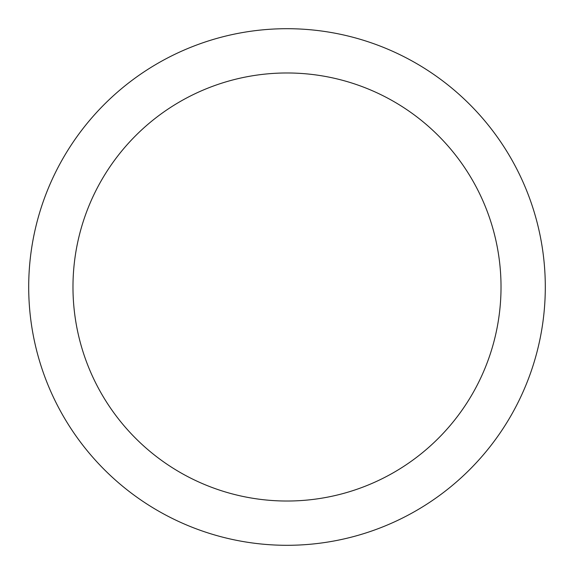 <?xml version="1.0" encoding="UTF-8"?>
<svg xmlns="http://www.w3.org/2000/svg" width="574" height="574" viewBox="0 0 574 574"><rect width="100%" height="100%" fill="white"/><g stroke="black" fill="none" stroke-linecap="round" stroke-linejoin="round"><path stroke-width="0.86" d="M287 28.7A258.3 258.3 0 0 1 545.3 287A258.3 258.3 0 0 1 287 545.3A258.3 258.3 0 0 1 28.7 287A258.3 258.3 0 0 1 287 28.7M287 72.977A214.023 214.023 0 0 1 501.023 287A214.023 214.023 0 0 1 287 501.023A214.023 214.023 0 0 1 72.977 287A214.023 214.023 0 0 1 287 72.977"/></g></svg>

